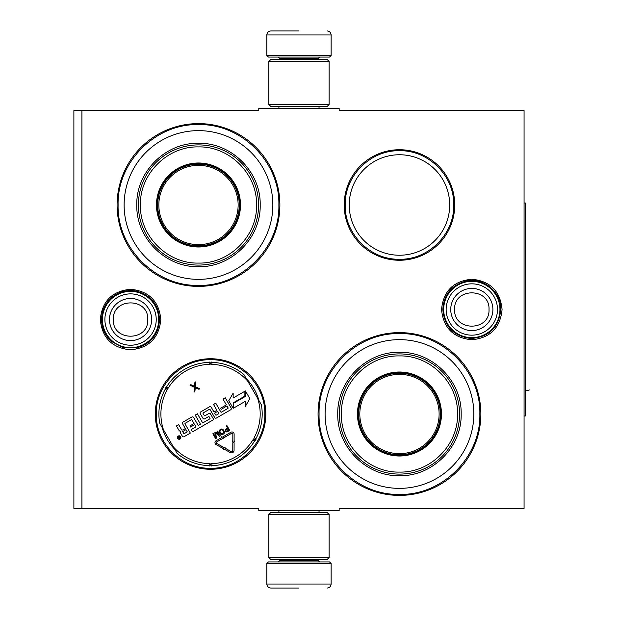 <?xml version="1.0" encoding="UTF-8"?>
<svg xmlns="http://www.w3.org/2000/svg" width="619" height="619" viewBox="0 0 619 619"><rect width="100%" height="100%" fill="white"/><g stroke="black" fill="none" stroke-linecap="round" stroke-linejoin="round"><path stroke-width="0.93" d="M298.977 510.474L302.977 510.474M471.81 279.231C490.194 281.026 500.284 291.116 502.079 309.5C500.284 327.884 490.194 337.974 471.81 339.769C453.425 337.974 443.336 327.884 441.548 309.5C443.336 291.116 453.425 281.026 471.81 279.231M130.555 289.282C148.939 291.077 159.029 301.167 160.824 319.551C159.029 337.935 148.939 348.025 130.555 349.812C112.171 348.025 102.089 337.935 100.293 319.551C102.089 301.167 112.171 291.077 130.555 289.282M81.925 110.538L258.781 110.538L258.781 108.526L339.166 108.526L339.166 110.538L524.069 110.538L524.069 508.462L339.166 508.462L339.166 510.474L258.781 510.474L258.781 508.462L73.885 508.462L73.885 110.538L81.925 110.538L81.925 508.462M210.545 469.272A55.269 55.269 0 0 1 155.276 414.003A55.269 55.269 0 0 1 210.545 358.741A55.269 55.269 0 0 1 265.814 414.003A55.269 55.269 0 0 1 210.545 469.272M399.464 260.259A55.269 55.269 0 0 1 344.195 204.997A55.269 55.269 0 0 1 399.464 149.728A55.269 55.269 0 0 1 454.733 204.997A55.269 55.269 0 0 1 399.464 260.259M198.49 286.388A81.391 81.391 0 0 1 117.092 204.997A81.391 81.391 0 0 1 198.49 123.599A81.391 81.391 0 0 1 279.881 204.997A81.391 81.391 0 0 1 198.49 286.388M399.464 495.401A81.391 81.391 0 0 1 318.065 414.003A81.391 81.391 0 0 1 399.464 332.612A81.391 81.391 0 0 1 480.855 414.003A81.391 81.391 0 0 1 399.464 495.401M302.451 108.526L298.977 108.526M162.124 427.404A50.247 50.247 0 0 0 174.728 449.247M246.362 378.766A50.247 50.247 0 0 1 258.966 400.609M399.464 154.75A50.247 50.247 0 0 0 349.217 204.997A50.247 50.247 0 0 0 399.464 255.237A50.247 50.247 0 0 0 449.704 204.997A50.247 50.247 0 0 0 399.464 154.75M399.464 494.395C356.505 495.502 317.965 456.961 319.071 414.003C317.965 371.052 356.505 332.511 399.464 333.618C442.415 332.511 480.955 371.052 479.849 414.003C480.955 456.961 442.415 495.502 399.464 494.395M399.464 259.253C370.464 260.003 344.458 233.99 345.201 204.997C344.458 175.997 370.464 149.984 399.464 150.734C428.456 149.984 454.47 175.997 453.727 204.997C454.47 233.99 428.456 260.003 399.464 259.253M210.545 468.266C181.553 469.016 155.539 443.003 156.282 414.003C155.539 385.01 181.553 358.997 210.545 359.747C239.545 358.997 265.551 385.01 264.808 414.003C265.551 443.003 239.545 469.016 210.545 468.266M198.49 285.382C155.531 286.489 116.991 247.948 118.097 204.997C116.991 162.039 155.531 123.498 198.49 124.605C241.441 123.498 279.981 162.039 278.875 204.997C279.981 247.948 241.441 286.489 198.49 285.382M266.82 563.53L268.429 561.92L329.525 561.92L331.134 563.53L266.82 563.53L266.82 584.034C267.06 586.472 268.398 587.81 270.836 588.05M298.977 588.05L270.836 588.05L298.977 588.05M331.134 55.47L266.82 55.47L268.429 57.08L329.525 57.08L331.134 55.47L331.134 34.966C330.894 32.528 329.556 31.19 327.111 30.95M298.977 30.95L270.836 30.95L298.977 30.95M329.122 61.498L268.832 61.498L270.836 59.486L327.111 59.486L329.122 61.498L329.122 104.503L327.111 106.514L270.836 106.514L268.832 104.503L329.122 104.503M268.832 557.502L329.122 557.502L327.111 559.514L270.836 559.514L268.832 557.502L268.832 514.497L329.122 514.497L327.111 512.486L270.836 512.486L268.832 514.497M102.421 319.551A28.134 28.134 0 0 1 130.555 291.41A28.134 28.134 0 0 1 158.696 319.551A28.134 28.134 0 0 1 130.555 347.685A28.134 28.134 0 0 1 102.421 319.551M104.89 319.551A25.665 25.665 0 0 1 130.555 293.878A25.665 25.665 0 0 1 156.228 319.551A25.665 25.665 0 0 1 130.555 345.216A25.665 25.665 0 0 1 104.89 319.551M443.676 309.5A28.134 28.134 0 0 1 471.81 281.366A28.134 28.134 0 0 1 499.951 309.5A28.134 28.134 0 0 1 471.81 337.634A28.134 28.134 0 0 1 443.676 309.5M446.144 309.5A25.665 25.665 0 0 1 471.81 283.835A25.665 25.665 0 0 1 497.483 309.5A25.665 25.665 0 0 1 471.81 335.165A25.665 25.665 0 0 1 446.144 309.5M198.49 246.192A41.202 41.202 0 0 0 239.685 204.997A41.202 41.202 0 0 0 198.49 163.795A41.202 41.202 0 0 0 157.288 204.997A41.202 41.202 0 0 0 198.49 246.192M198.49 162.99A42.007 42.007 0 0 0 156.483 204.997A42.007 42.007 0 0 0 198.49 246.996A42.007 42.007 0 0 0 240.489 204.997A42.007 42.007 0 0 0 198.49 162.99M198.49 146.912C167.393 146.099 139.484 174.086 140.405 205.214C139.732 236.187 167.556 263.872 198.49 263.075C229.579 263.887 257.496 235.901 256.568 204.773C257.241 173.8 229.417 146.115 198.49 146.912M198.49 265.087A60.089 60.089 0 0 0 258.58 204.997A60.089 60.089 0 0 0 198.49 144.9A60.089 60.089 0 0 0 138.393 204.997A60.089 60.089 0 0 0 198.49 265.087M198.49 130.632A74.357 74.357 0 0 1 272.847 204.997A74.357 74.357 0 0 1 198.49 279.355A74.357 74.357 0 0 1 124.125 204.997A74.357 74.357 0 0 1 198.49 130.632M198.49 266.696C165.521 267.54 135.94 237.959 136.791 204.997C135.94 172.028 165.513 142.447 198.49 143.291C231.46 142.447 261.032 172.028 260.189 204.99C261.032 237.959 231.46 267.54 198.49 266.696M198.49 165.335A39.655 39.655 0 0 1 238.145 204.997A39.655 39.655 0 0 1 198.49 244.652A39.655 39.655 0 0 1 158.835 204.997A39.655 39.655 0 0 1 198.49 165.335M198.49 164.197A40.8 40.8 0 0 1 239.282 204.997A40.8 40.8 0 0 1 198.49 245.789A40.8 40.8 0 0 1 157.69 204.997A40.8 40.8 0 0 1 198.49 164.197M177.119 453.379A51.648 51.648 0 0 0 209.168 465.635A51.648 51.648 0 0 1 177.119 453.379L159.733 423.264A51.648 51.648 0 0 1 165.141 389.39L166.906 390.341A2.809 2.809 0 0 0 167.246 389.011L165.822 387.378M243.971 374.634A51.648 51.648 0 0 0 211.93 362.378A51.648 51.648 0 0 1 243.971 374.634L261.357 404.749A51.648 51.648 0 0 1 255.949 438.623L254.185 437.672A2.809 2.809 0 0 0 253.844 439.003L255.268 440.635M211.93 465.635A51.648 51.648 0 0 0 254.571 441.022A51.648 51.648 0 0 1 211.93 465.635L211.876 463.631A2.809 2.809 0 0 0 210.545 464.002L209.841 466.053M255.964 439.42L253.844 439.003A2.816 2.816 0 0 0 252.854 439.97A49.644 49.644 0 0 1 211.876 463.631M209.168 362.378A51.648 51.648 0 0 0 166.519 386.991A51.648 51.648 0 0 1 209.168 362.378L209.214 364.382A2.809 2.809 0 0 0 210.545 364.011L211.249 361.96M165.126 388.593L167.246 389.011A2.816 2.816 0 0 0 168.236 388.043A49.644 49.644 0 0 1 209.214 364.382M211.249 466.053L210.545 464.002A2.816 2.816 0 0 0 209.214 463.631A49.644 49.644 0 0 1 173.397 446.933M180.64 436.681A1.725 1.725 0 0 0 178.272 436.047A1.725 1.725 0 0 0 177.645 438.407A1.725 1.725 0 0 0 180.005 439.041A1.725 1.725 0 0 0 180.64 436.681M184.091 436.681L190.327 433.083L184.996 423.86A0.402 0.402 0 0 1 185.143 423.311L191.379 419.713A0.402 0.402 0 0 1 191.929 419.86L194.049 423.535L189.94 425.903L190.575 427.002L194.675 424.626L195.766 426.506A0.402 0.402 0 0 1 195.619 427.056L191.163 429.632L192.447 431.861L212.657 420.193A1.269 1.269 0 0 0 213.122 418.459L210.545 414.003A1.269 1.269 0 0 0 208.82 413.546L204.897 415.806A0.402 0.402 0 0 1 204.347 415.659L203.063 413.43A0.402 0.402 0 0 1 203.21 412.881L209.446 409.283A0.402 0.402 0 0 1 209.996 409.43L214.685 417.554A1.269 1.269 0 0 0 216.418 418.018L230.686 409.778A1.269 1.269 0 0 0 231.15 408.053L225.2 397.746L222.972 399.031L226.353 404.88L220.503 408.254L221.138 409.352L226.987 405.979L228.071 407.859A0.402 0.402 0 0 1 227.924 408.408L221.06 412.37L215.768 403.193L213.54 404.478L216.913 410.327L213.988 412.014L211.249 407.263A1.269 1.269 0 0 0 209.516 406.799L200.711 411.89A1.269 1.269 0 0 0 200.247 413.616L202.993 418.367A1.269 1.269 0 0 0 204.719 418.831L208.564 416.61A0.402 0.402 0 0 1 209.114 416.757L210.003 418.289A0.402 0.402 0 0 1 209.856 418.839L202.715 422.955L197.422 413.786L195.194 415.07L200.494 424.247L198.266 425.532L193.6 417.454A1.269 1.269 0 0 0 191.867 416.989L183.062 422.073A1.269 1.269 0 0 0 182.597 423.806L185.344 428.557L183.116 429.841A1.269 1.269 0 0 1 181.382 429.377L178.643 424.626L176.415 425.911L178.984 430.367A1.609 1.609 0 0 0 181.181 430.956A1.609 1.609 0 0 0 180.593 433.153L182.365 436.217A1.269 1.269 0 0 0 184.091 436.681M233.703 408.045L245.403 401.282L245.403 406.319L249.844 398.628L245.403 390.937L245.403 396.408L233.703 403.17L233.703 408.045M233.154 398.009L233.154 393.142L228.775 400.717L233.177 408.347L233.177 402.868L244.884 396.106L244.884 391.239L233.154 398.009M223.799 449.649L224.117 449.084L230.229 452.535A2.569 2.569 0 0 0 234.067 450.299L234.09 442.693L232.806 442.686L232.783 450.299A1.284 1.284 0 0 1 230.864 451.413L224.743 447.963L225.061 447.405L223.312 447.893L223.799 449.649M232.829 434.128L232.814 440.999L232.171 440.999L233.448 442.291L234.74 441.007L234.098 441.007L234.121 434.136A2.174 2.174 0 0 0 230.864 432.248L223.521 436.488L224.163 437.602L231.506 433.362A0.882 0.882 0 0 1 232.829 434.128M222.647 448.257L223.273 447.135L216.712 443.444A0.882 0.882 0 0 1 216.704 441.904L222.623 438.492L222.964 439.08L223.42 437.3L221.641 436.782L221.981 437.378L216.062 440.79A2.174 2.174 0 0 0 216.085 444.566L222.647 448.257M225.146 431.056L226.771 432.023L229.734 430.453L226.956 425.648L226.361 425.996L227.599 428.139L225.355 429.571L225.146 431.056M222.825 434.437L224.07 433.586L224.48 431.985L223.002 429.431L221.416 428.99L219.613 430.027L219.203 431.629L220.674 434.182L222.825 434.437M214.847 432.642L215.629 437.231L213.447 433.447L212.851 433.795L215.621 438.6L216.526 438.082L215.544 432.921L219.528 436.349L220.426 435.822L217.656 431.025L217.052 431.366L219.234 435.149L215.652 432.178L214.847 432.642M194.513 386.31L190.853 384.67L189.987 385.173L194.505 387.301L194.002 392.137L194.877 391.634L195.279 387.641L198.939 389.289L199.805 388.786L195.372 386.798L195.79 381.822L194.915 382.325L194.513 386.31M209.849 361.96L210.545 364.011A2.816 2.816 0 0 0 211.876 364.382A49.644 49.644 0 0 1 247.701 381.08M179.231 438.879L177.854 436.859L178.303 436.604L178.999 437.432L179.456 437.169L179.162 436.109L180.384 438.221L179.231 438.879M182.651 431.575L185.979 429.656L187.263 431.884L184.284 433.602A0.402 0.402 0 0 1 183.735 433.455L182.651 431.575M214.623 413.113L217.548 411.426L218.631 413.306A0.402 0.402 0 0 1 218.484 413.856L216.263 415.14A0.402 0.402 0 0 1 215.714 414.993L214.623 413.113M227.954 428.758L228.837 430.29L226.26 431.366L225.811 430.128L227.954 428.758M222.476 433.826L221.215 433.733L219.861 431.381L220.41 430.251L221.672 429.656L222.801 430.228L223.823 432.232L222.476 433.826M179.053 437.904L179.928 437.997L179.672 437.548L179.053 437.904M399.464 455.205A41.202 41.202 0 0 0 440.658 414.003A41.202 41.202 0 0 0 399.464 372.808A41.202 41.202 0 0 0 358.262 414.003A41.202 41.202 0 0 0 399.464 455.205M399.464 372.004A42.007 42.007 0 0 0 357.457 414.003A42.007 42.007 0 0 0 399.464 456.01A42.007 42.007 0 0 0 441.463 414.003A42.007 42.007 0 0 0 399.464 372.004M399.464 355.925C368.367 355.113 340.458 383.099 341.379 414.227C340.705 445.2 368.529 472.885 399.464 472.088C430.553 472.901 458.47 444.914 457.542 413.786C458.215 382.813 430.391 355.128 399.464 355.925M399.464 474.1A60.089 60.089 0 0 0 459.553 414.003A60.089 60.089 0 0 0 399.464 353.913A60.089 60.089 0 0 0 339.367 414.003A60.089 60.089 0 0 0 399.464 474.1M399.464 339.645A74.357 74.357 0 0 1 473.821 414.003A74.357 74.357 0 0 1 399.464 488.368A74.357 74.357 0 0 1 325.099 414.003A74.357 74.357 0 0 1 399.464 339.645M399.464 475.709C366.494 476.553 336.914 446.972 337.765 414.01C336.914 381.041 366.494 351.46 399.464 352.304C432.433 351.46 462.006 381.041 461.163 414.003C462.006 446.972 432.433 476.553 399.464 475.709M399.464 374.348A39.655 39.655 0 0 1 439.119 414.003A39.655 39.655 0 0 1 399.464 453.665A39.655 39.655 0 0 1 359.809 414.003A39.655 39.655 0 0 1 399.464 374.348M399.464 373.211A40.8 40.8 0 0 1 440.256 414.003A40.8 40.8 0 0 1 399.464 454.803A40.8 40.8 0 0 1 358.664 414.003A40.8 40.8 0 0 1 399.464 373.211M525.268 391.115L529.338 389.97M524.069 202.986L525.268 202.986L525.268 416.014L524.069 416.014M239.267 206.173L239.677 206.057M239.685 204.657L239.282 204.781M440.241 415.187L440.651 415.07M440.658 413.67L440.256 413.794M279.881 559.514L279.881 560.319L318.065 560.319L319.675 561.92M331.134 563.53L331.134 584.034L266.82 584.034M318.065 59.486L318.065 58.681L279.881 58.681L278.271 57.08M266.82 55.47L266.82 34.966L331.134 34.966M151.64 319.551A21.085 21.085 180 0 0 130.555 298.466A21.085 21.085 180 0 0 109.478 319.551A21.085 21.085 0 0 0 130.555 340.628A21.085 21.085 0 0 0 151.64 319.551M147.755 319.551C148.831 297.368 112.287 297.368 113.362 319.551C112.287 341.734 148.831 341.734 147.755 319.551M492.894 309.5A21.085 21.085 180 0 0 471.81 288.415A21.085 21.085 180 0 0 450.733 309.5A21.085 21.085 0 0 0 471.81 330.585A21.085 21.085 0 0 0 492.894 309.5M489.01 309.5C490.086 287.317 453.534 287.317 454.609 309.5C453.534 331.683 490.086 331.683 489.01 309.5M261.357 404.749A51.648 51.648 0 0 1 255.949 438.623M159.733 423.264A51.648 51.648 0 0 1 165.141 389.39M209.168 465.635L209.214 463.631M257.636 398.296A49.644 49.644 0 0 1 254.185 437.672M211.93 362.378L211.876 364.382M163.455 429.718A49.644 49.644 0 0 1 166.906 390.341M254.571 441.022L252.854 439.97M166.519 386.991L168.236 388.043M278.914 510.474L278.914 512.486M319.033 510.474L319.033 512.486M318.065 559.514L318.065 560.319M279.881 560.319L278.271 561.92M331.134 584.034C330.894 586.472 329.556 587.81 327.111 588.05M278.914 108.526L278.914 106.514M319.033 108.526L319.033 106.514M279.881 59.486L279.881 58.681M318.065 58.681L319.675 57.08M266.82 34.966C267.06 32.528 268.398 31.19 270.836 30.95M268.832 61.498L268.832 104.503M329.122 557.502L329.122 514.497M500.81 309.5C498.96 327.536 488.987 337.2 470.904 338.485C453.766 336.357 444.403 326.693 442.809 309.5C443.784 294.783 451.336 285.351 465.488 281.196C482.812 276.693 501.429 291.611 500.81 309.5M159.555 319.551C158.549 334.461 150.843 343.932 136.435 347.948L123.343 347.638L111.722 341.603C105.114 335.73 101.725 328.38 101.555 319.551C101.725 310.715 105.114 303.364 111.722 297.499C118.987 291.572 127.22 289.46 136.435 291.154C150.843 295.17 158.549 304.633 159.555 319.551"/></g></svg>
